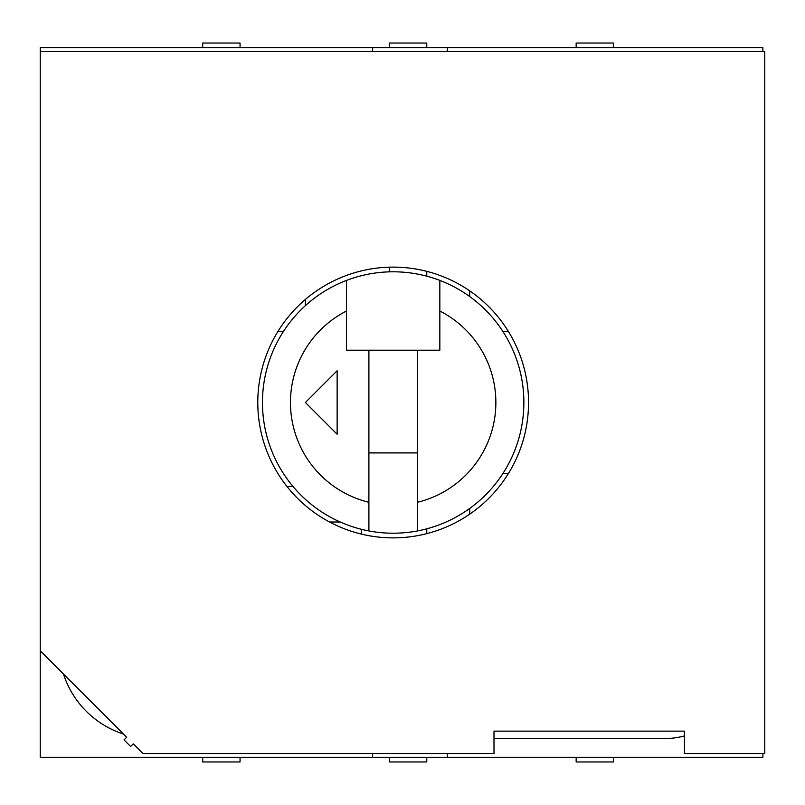 <?xml version="1.0" encoding="UTF-8"?>
<svg xmlns="http://www.w3.org/2000/svg" width="805" height="805" viewBox="0 0 805 805"><rect width="100%" height="100%" fill="white"/><g stroke="black" fill="none" stroke-linecap="round" stroke-linejoin="round"><path stroke-width="1.21" d="M40.25 650.842L126.667 737.259L124.03 739.906L130.631 746.507L133.268 743.87L142.948 753.55L493.998 753.55L493.998 731.141L684.461 731.141L684.461 753.55L764.75 753.55L764.75 51.45L40.25 51.45L40.25 757.284L762.878 757.284L762.878 753.55M528.543 402.5A135.381 135.381 0 0 0 393.162 267.119A135.381 135.381 0 0 0 257.791 402.5A135.381 135.381 0 0 0 393.162 537.881A135.381 135.381 0 0 0 528.543 402.5M762.878 51.45L762.878 47.716L447.318 47.716L447.318 51.45M372.624 51.45L372.624 47.716L40.25 47.716L40.25 51.45M447.318 753.55L447.318 757.284M493.998 738.608L663.914 738.608A80.289 80.289 0 0 0 684.461 735.941M63.484 674.087A93.36 93.36 0 0 0 123.447 734.039A93.36 93.36 0 0 1 63.484 674.087M372.624 753.55L372.624 757.284M372.624 47.716L447.318 47.716M469.718 508.438L469.718 514.154M508.458 473.461L502.934 473.461M502.934 331.539L508.458 331.539M469.718 290.847L469.718 296.562M305.407 305.638L305.407 299.42M277.876 331.539L283.39 331.539M293.04 486.532L287.023 486.532M329.557 522.002L340.213 522.002M240.051 47.716L240.051 43.047L202.699 43.047L202.699 47.716M202.699 757.284L202.699 761.953L240.051 761.953L240.051 757.284M426.771 271.366L426.771 276.185L426.771 271.366M426.771 528.815L426.771 533.635L426.771 528.815M389.429 267.18L389.429 271.849L389.429 267.18M361.425 529.298L361.425 534.107M426.771 757.284L426.771 761.953L389.429 761.953L389.429 757.284M389.429 47.716L389.429 43.047L426.771 43.047L426.771 47.716M613.501 47.716L613.501 43.047L576.159 43.047L576.159 47.716M576.159 757.284L576.159 761.953L613.501 761.953L613.501 757.284M417.443 530.938A130.712 130.712 0 0 0 439.842 280.412A130.712 130.712 0 0 0 346.482 280.412L346.482 350.215L368.891 350.215L368.891 530.938A130.712 130.712 0 0 0 417.443 530.938L417.443 502.29A102.698 102.698 0 0 0 439.842 311.022L439.842 350.215L417.443 350.215L417.443 502.29M346.482 311.022A102.698 102.698 0 0 0 368.891 502.29M337.144 370.753L337.144 434.247L305.407 402.5L337.144 370.753M346.482 280.412A130.712 130.712 0 0 0 368.891 530.938M439.842 311.022L439.842 280.412M368.891 350.215L417.443 350.215M368.891 452.913L417.443 452.913M268.769 442.649A130.712 130.712 0 0 1 262.45 402.5M517.555 442.649A130.712 130.712 0 0 1 433.311 526.893M517.555 362.351A130.712 130.712 0 0 1 523.874 402.5"/></g></svg>

